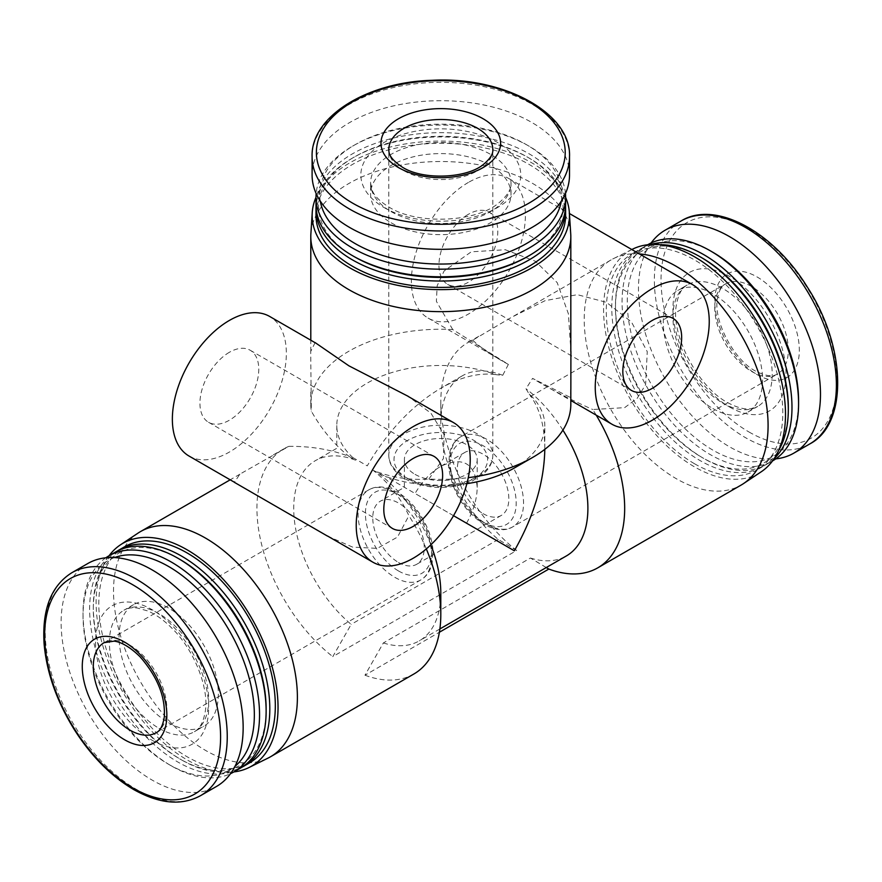 <?xml version="1.0" encoding="UTF-8"?>
<svg xmlns="http://www.w3.org/2000/svg" width="882" height="882" viewBox="0 0 882 882"><rect width="100%" height="100%" fill="white"/><g stroke="black" fill="none" stroke-linecap="round" stroke-linejoin="round"><path stroke-width="0.66" stroke-dasharray="4.41 3.31" d="M398.51 562.473A36.405 21.014 -120 0 0 416.712 564.282A36.405 21.014 -120 0 0 416.712 522.243A36.405 21.014 -120 0 0 380.318 501.219A36.405 21.014 -120 0 0 374.729 530.391A36.405 21.014 -120 0 0 398.51 562.473M483.093 513.644A36.405 21.014 -120 0 0 501.296 515.441A36.405 21.014 -120 0 0 501.296 473.413A36.405 21.014 -120 0 0 464.891 452.389A36.405 21.014 -120 0 0 459.313 481.561A36.405 21.014 -120 0 0 483.093 513.644M466.545 523.191C473.491 510.899 477.041 498.936 477.206 487.316C475.001 463.105 462.874 456.104 440.802 466.302C430.813 472.256 422.235 481.307 415.058 493.479L466.545 523.191M138.088 533.081A130.007 75.058 -120 0 0 121.187 637.995A130.007 75.058 -120 0 0 205.462 750.362A130.007 75.058 -120 0 0 268.007 758.112M639.439 253.939A130.007 75.058 -120 0 0 613.596 258.558A130.007 75.058 -120 0 0 611.138 259.87A130.007 75.058 -120 0 0 591.216 364.046A130.007 75.058 -120 0 0 676.152 478.617A130.007 75.058 -120 0 0 741.156 485.056M596.232 415.146A130.007 75.058 -120 0 0 592.759 409.513L624.61 407.66L637.091 398.443L645.602 384.684L647.267 351.697L631.446 321.941L606.43 302.328L577.346 294.676L545.131 300.663L511.637 317.244L472.708 340.198A130.007 75.058 -120 0 0 467.725 342.668A130.007 75.058 -120 0 0 440.802 402.181A130.007 75.058 -120 0 0 516.643 550.489L332.779 656.638L351.168 624.379A104.01 60.053 -120 0 1 296.628 533.687A104.01 60.053 -120 0 1 315.249 460.724A104.01 60.053 -120 0 1 355.633 460.228L349.029 456.413C330.915 449.478 310.85 446.127 288.844 446.358L239.915 474.119L234.392 482.344M546.267 567.545L530.435 558.03L383.35 642.956L364.961 675.215L439.379 632.251M364.961 675.215A130.007 75.058 -120 0 0 413.878 674.002M426.315 548.913A130.007 75.058 -120 0 0 408.895 515.661C400.748 498.032 388.863 482.939 373.229 470.393C391.277 477.493 409.832 480.381 428.884 479.047A130.007 75.058 0 0 0 468.276 477.669M327.487 536.091L352.69 547.138L377.32 548.361L397.495 537.083L408.895 515.661M288.844 446.358A130.007 75.058 -120 0 0 283.872 448.817A130.007 75.058 -120 0 0 261.171 542.628A130.007 75.058 -120 0 0 332.779 656.638M570.819 404.309A130.007 75.058 0 0 0 570.268 397.418L532.574 378.389C550.688 389.403 570.753 399.778 592.759 409.513M373.229 470.393L385.434 476.368A104.01 60.053 0 0 0 466.876 483.667M514.349 468A104.01 60.053 0 0 0 544.811 425.532A104.01 60.053 0 0 0 528.847 393.57L525.981 388.73L532.574 378.389M472.708 340.198C480.866 347.883 492.751 355.953 508.374 364.42L452.72 329.559A130.007 75.058 0 0 0 310.795 404.309A130.007 75.058 0 0 0 311.335 411.188C321.71 429.479 334.267 444.561 349.029 456.413M508.374 364.42L502.718 375.302L496.169 374.696A104.01 60.053 0 0 0 390.505 372.976A104.01 60.053 0 0 0 336.792 425.532A104.01 60.053 0 0 0 352.756 457.504L355.633 460.228M570.72 233.796A130.007 75.058 0 0 0 440.802 161.516A130.007 75.058 0 0 0 310.883 233.796M428.884 479.047L443.392 458.552L444.131 434.815L430.934 413.195L408.157 396.305M452.72 329.559L436.381 301.291L437.196 285.691L444.109 270.995L471.264 251.822L505.298 249.738L535.363 261.237L557.17 282.593L568.394 313.783L570.908 351.477M570.852 389.348L570.268 397.418M315.128 342.602L310.696 351.477L311.335 411.188M502.718 375.302A104.01 60.053 -120 0 0 462.344 375.798A104.01 60.053 -120 0 0 440.802 423.415A104.01 60.053 -120 0 0 498.264 539.453L516.643 550.489M530.435 558.03A104.01 60.053 -120 0 0 566.354 555.947M562.892 430.107A104.01 60.053 -120 0 0 525.981 388.73M498.264 539.453L351.168 624.379M352.756 457.504L367.254 465.872C387.76 431.122 412.269 405.246 440.802 388.234C460.757 376.868 479.213 372.358 496.169 374.696M383.35 642.956A104.01 60.053 -120 0 0 419.259 640.872A104.01 60.053 -120 0 0 440.802 593.255M430.846 544.833A104.01 60.053 -120 0 0 378.885 473.656M544.811 449.346L544.811 448.288C544.679 425.322 539.354 407.087 528.847 393.57M453.524 515.683L385.434 476.368M757.043 374.585A59.8 34.53 -120 0 0 793.668 322.481A59.8 34.53 -120 0 0 720.429 280.189A59.8 34.53 -120 0 0 757.043 374.585M651.114 242.98A128.706 74.309 -120 0 0 650.42 348.125A128.706 74.309 -120 0 0 729.469 446.766A128.706 74.309 -120 0 0 775.763 458.883M712.921 408.553A70.207 40.539 -120 0 0 748.024 412.026A70.207 40.539 -120 0 0 748.024 330.959A70.207 40.539 -120 0 0 677.817 290.432A70.207 40.539 -120 0 0 667.057 346.681A70.207 40.539 -120 0 0 712.921 408.553M712.921 252.329A121.132 69.932 -120 0 0 627.267 301.776A121.132 69.932 -120 0 0 712.921 450.14A121.132 69.932 -120 0 0 798.574 400.682M647.917 244.645A124.814 72.059 -120 0 0 628.789 344.653A124.814 72.059 -120 0 0 710.319 454.638A124.814 72.059 -120 0 0 772.72 460.823M650.552 244.501A124.814 72.059 -120 0 0 641.324 248.448A124.814 72.059 -120 0 0 615.471 305.58A124.814 72.059 -120 0 0 703.726 458.442A124.814 72.059 -120 0 0 766.127 464.627A124.814 72.059 -120 0 0 774.164 458.607M701.896 257.82A122.212 70.56 -120 0 0 615.471 307.708A122.212 70.56 -120 0 0 701.885 457.383L703.726 458.442L701.885 457.383A122.212 70.56 -120 0 0 788.31 407.495M659.99 244.722A124.814 72.059 -120 0 0 637.642 250.565A124.814 72.059 -120 0 0 618.514 350.584A124.814 72.059 -120 0 0 700.054 460.569A124.814 72.059 -120 0 0 762.456 466.754A124.814 72.059 -120 0 0 778.685 450.327M694.531 463.756A124.814 72.059 -120 0 0 756.943 469.93A124.814 72.059 -120 0 0 756.943 325.811A124.814 72.059 -120 0 0 632.129 253.751A124.814 72.059 -120 0 0 613.001 353.77A124.814 72.059 -120 0 0 694.531 463.756M632.637 249.132A128.651 74.275 -120 0 0 609.859 351.345A128.651 74.275 -120 0 0 694.531 466.887A128.651 74.275 -120 0 0 761.199 471.804M109.07 555.737A128.651 74.275 -120 0 0 107.913 660.872A128.651 74.275 -120 0 0 187.072 759.865A128.651 74.275 -120 0 0 233.884 771.915M124.671 546.741A124.814 72.059 -120 0 0 105.531 646.749A124.814 72.059 -120 0 0 187.072 756.734A124.814 72.059 -120 0 0 249.474 762.919M117.339 551.029A124.814 72.059 -120 0 0 93.305 607.059A124.814 72.059 -120 0 0 181.56 759.92A124.814 72.059 -120 0 0 242.098 767.108M179.719 559.287A122.212 70.56 -120 0 0 93.305 609.175A122.212 70.56 -120 0 0 179.719 758.851L181.56 759.92L179.719 758.862A122.212 70.56 -120 0 0 266.132 708.963M115.476 552.044A124.814 72.059 -120 0 0 96.347 652.052A124.814 72.059 -120 0 0 177.877 762.037A124.814 72.059 -120 0 0 240.279 768.222M105.84 557.788A124.814 72.059 -120 0 0 83.029 612.99A124.814 72.059 -120 0 0 171.284 765.852A124.814 72.059 -120 0 0 230.489 773.69M114.451 557.578A121.132 69.932 -120 0 0 83.029 615.989A121.132 69.932 -120 0 0 168.683 764.341L171.284 765.852L168.683 764.341A121.132 69.932 -120 0 0 234.976 766.348M168.683 722.766A70.207 40.539 -120 0 0 203.786 726.239A70.207 40.539 -120 0 0 203.786 645.172A70.207 40.539 -120 0 0 133.579 604.644A70.207 40.539 -120 0 0 122.819 660.894A70.207 40.539 -120 0 0 168.683 722.766M87.781 563.532A128.706 74.309 -120 0 0 68.057 666.671A128.706 74.309 -120 0 0 152.134 780.085A128.706 74.309 -120 0 0 216.498 786.457M565.616 197.347A128.651 74.275 0 0 0 440.802 141.076A128.651 74.275 0 0 0 315.988 197.347M565.616 215.351A124.814 72.059 0 0 0 440.802 143.292A124.814 72.059 0 0 0 315.988 215.351M565.56 206.862A124.814 72.059 0 0 0 529.057 158.032A124.814 72.059 0 0 0 352.546 158.032A124.814 72.059 0 0 0 316.043 206.862M527.216 256.75A122.212 70.56 0 0 0 527.216 156.963A122.212 70.56 0 0 0 354.388 156.963A122.212 70.56 0 0 0 354.388 256.75M565.616 204.734A124.814 72.059 0 0 0 440.802 132.675A124.814 72.059 0 0 0 315.988 204.734M565.461 193.522A124.814 72.059 0 0 0 529.057 146.169A124.814 72.059 0 0 0 352.546 146.169A124.814 72.059 0 0 0 316.153 193.522M561.338 201.074A121.132 69.932 0 0 0 526.455 144.67A121.132 69.932 0 0 0 355.148 144.67A121.132 69.932 0 0 0 320.276 201.074M391.156 222.782A70.207 40.528 0 0 0 467.669 231.569A70.207 40.528 0 0 0 511.009 194.117A70.207 40.528 0 0 0 440.802 153.589A70.207 40.528 0 0 0 370.594 194.117A70.207 40.528 0 0 0 391.156 222.782M569.518 175.011A128.706 74.309 0 0 0 440.802 100.702A128.706 74.309 0 0 0 312.096 175.011M189.057 456.06A80.604 46.537 120 0 0 269.66 409.524A80.604 46.537 120 0 0 269.66 316.451M229.364 352.293A41.608 24.023 120 0 0 202.176 388.951A41.608 24.023 120 0 0 208.56 422.291A41.608 24.023 120 0 0 250.157 398.267A41.608 24.023 120 0 0 250.157 350.231A41.608 24.023 120 0 0 229.364 352.293M468.386 182.442A80.604 46.537 120 0 0 415.72 253.476A80.604 46.537 120 0 0 428.079 318.071A80.604 46.537 120 0 0 508.682 271.524A80.604 46.537 120 0 0 508.682 178.451A80.604 46.537 120 0 0 468.386 182.442M468.386 214.293A41.608 24.023 120 0 0 441.198 250.951A41.608 24.023 120 0 0 447.582 284.291A41.608 24.023 120 0 0 489.179 260.267A41.608 24.023 120 0 0 489.179 212.231A41.608 24.023 120 0 0 468.386 214.293M415.058 474.362A36.405 21.014 0 0 0 454.737 478.926A36.405 21.014 0 0 0 477.206 459.5A36.405 21.014 0 0 0 440.802 438.486A36.405 21.014 0 0 0 404.397 459.5A36.405 21.014 0 0 0 415.058 474.362M748.994 431.993A124.417 71.828 -120 0 0 825.177 323.595A124.417 71.828 -120 0 0 672.801 235.626A124.417 71.828 -120 0 0 748.994 431.993M681.014 221.029A128.706 74.309 -120 0 0 661.291 324.168A128.706 74.309 -120 0 0 745.367 437.582A128.706 74.309 -120 0 0 809.731 443.966M729.469 406.955A79.953 46.162 -120 0 0 778.431 337.299A79.953 46.162 -120 0 0 680.507 280.763A79.953 46.162 -120 0 0 729.469 406.955M722.578 402.975A70.207 40.539 -120 0 0 757.671 406.459A70.207 40.539 -120 0 0 757.682 325.392A70.207 40.539 -120 0 0 687.475 284.853A70.207 40.539 -120 0 0 676.714 341.113A70.207 40.539 -120 0 0 722.578 402.975M159.036 728.334A70.207 40.539 -120 0 0 194.139 731.817A70.207 40.539 -120 0 0 194.139 650.751A70.207 40.539 -120 0 0 123.932 610.212A70.207 40.539 -120 0 0 113.172 666.472A70.207 40.539 -120 0 0 159.036 728.334M152.134 740.274A79.953 46.162 -120 0 0 201.096 670.618A79.953 46.162 -120 0 0 103.172 614.081A79.953 46.162 -120 0 0 152.134 740.274M71.883 572.705A128.706 74.309 -120 0 0 52.148 675.844A128.706 74.309 -120 0 0 136.236 789.269A128.706 74.309 -120 0 0 200.589 795.641M391.156 211.636A70.207 40.528 0 0 0 467.669 220.423A70.207 40.528 0 0 0 511.009 182.971A70.207 40.528 0 0 0 440.802 142.443A70.207 40.528 0 0 0 370.594 182.971A70.207 40.528 0 0 0 391.156 211.636M384.265 207.656A79.953 46.162 0 0 0 518.032 186.962A79.953 46.162 0 0 0 420.108 130.426A79.953 46.162 0 0 0 384.265 207.656M569.518 156.643A128.706 74.309 0 0 0 440.802 82.335A128.706 74.309 0 0 0 312.096 156.643M751.53 371.399A52.005 30.021 -120 0 0 777.538 373.979A52.005 30.021 -120 0 0 777.538 313.926A52.005 30.021 -120 0 0 725.533 283.905A52.005 30.021 -120 0 0 717.562 325.568A52.005 30.021 -120 0 0 751.53 371.399M486.765 524.261A52.005 30.021 -120 0 0 512.773 526.83A52.005 30.021 -120 0 0 512.773 466.787A52.005 30.021 -120 0 0 460.768 436.755A52.005 30.021 -120 0 0 452.797 478.43A52.005 30.021 -120 0 0 486.765 524.261M483.093 522.133A46.801 27.022 -120 0 0 511.758 481.363A46.801 27.022 -120 0 0 454.428 448.265A46.801 27.022 -120 0 0 483.093 522.133M398.51 570.963A46.801 27.022 -120 0 0 427.175 530.192A46.801 27.022 -120 0 0 369.856 497.095A46.801 27.022 -120 0 0 398.51 570.963M394.838 577.335A52.005 30.021 -120 0 0 420.835 579.915A52.005 30.021 -120 0 0 420.835 519.862A52.005 30.021 -120 0 0 368.83 489.841A52.005 30.021 -120 0 0 360.859 531.504A52.005 30.021 -120 0 0 394.838 577.335M156.081 732.766A52.005 30.021 -120 0 0 156.081 672.723A52.005 30.021 -120 0 0 104.076 642.691L368.83 489.841C374.508 486.555 381.245 486.081 389.039 488.408L398.223 492.619C406.547 497.713 413.912 505.099 420.306 514.79C427.472 525.97 431.662 537.336 432.886 548.913L432.158 563.245C430.251 571.106 426.48 576.663 420.835 579.915L156.081 732.766M407.705 478.606A46.801 27.022 0 0 0 486.015 466.501A46.801 27.022 0 0 0 428.685 433.404A46.801 27.022 0 0 0 407.705 478.606M404.033 476.489A52.005 30.021 0 0 0 460.702 482.994A52.005 30.021 0 0 0 492.806 455.255A52.005 30.021 0 0 0 440.802 425.234A52.005 30.021 0 0 0 388.797 455.255A52.005 30.021 0 0 0 404.033 476.489M404.033 170.766A52.005 30.021 0 0 0 460.702 177.271A52.005 30.021 0 0 0 492.806 149.532L492.806 455.255C492.817 461.771 489.885 467.813 484.031 473.391L471.991 481.186C448.729 490.216 426.425 489.444 405.103 478.871C394.298 472.267 388.852 464.406 388.797 455.255L388.797 149.532A52.005 30.021 0 0 0 404.033 170.766M464.891 452.389L440.802 466.302M404.397 459.5L404.397 487.316L380.318 501.219M501.296 515.441L416.712 564.282M611.138 259.87L511.67 317.3M478.805 336.274L467.725 342.668M283.872 448.817L272.803 455.2M239.948 474.174L230.191 479.808M310.795 404.309L310.795 389.348M310.795 351.477L310.795 340.198M440.802 423.415L440.802 402.181M462.344 375.798L440.802 388.234M336.792 425.532L336.792 448.288L315.249 460.724M439.875 628.965L419.259 640.872M748.024 412.026L757.671 406.459L750.99 408.686C744.893 409.766 737.043 407.693 727.452 402.501C698.213 387.363 671.059 335.425 676.174 306.131C678.071 294.632 681.83 287.532 687.475 284.853L677.817 290.432M647.719 244.755L641.324 248.448M772.533 460.933L766.127 464.627M615.471 307.708L615.471 305.58M637.642 250.565L632.129 253.751M762.456 466.754L756.943 469.93M631.81 249.54L613.596 258.558M93.305 609.175L93.305 607.059M83.029 615.989L83.029 612.99M133.579 604.644L123.932 610.212C127.24 608.139 131.716 607.411 137.349 608.018L147.669 610.928C155.96 614.401 164.361 620.465 172.872 629.153C194.657 650.894 208.802 688.059 205.429 710.539C203.533 722.038 199.773 729.138 194.139 731.817L203.786 726.239M544.811 448.288L544.811 425.532M354.388 156.963L352.546 158.032M527.216 156.963L529.057 158.032M355.148 144.67L352.546 146.169M526.455 144.67L529.057 146.169M511.009 194.117L511.009 182.971C511.505 189.2 507.249 196.002 498.231 203.389C475.42 222.473 416.866 224.921 389.138 207.171C379.922 201.515 374.222 195.804 372.072 190.027L370.594 182.971L370.594 194.117M428.079 318.071L502.883 361.256M537.149 381.035L570.819 400.472M508.682 178.451L569.419 213.521M208.56 422.291L392.424 528.439M250.157 350.231L434.021 456.38M447.582 284.291L631.446 390.439M489.179 212.231L673.043 318.38M777.538 373.979C775.73 374.685 771.397 379.006 755.433 371.013C733.802 359.955 713.439 320.85 717.331 299.439C718.819 290.828 721.553 285.647 725.533 283.905L460.768 436.755C455.123 440.008 451.352 445.564 449.456 453.425L448.718 467.758C452.532 492.421 464.351 511.34 484.174 524.514C500.8 533.191 509.686 528.814 512.773 526.83L777.538 373.979M477.206 487.316L477.206 459.5"/><path stroke-width="1.32" d="M233.884 771.915A128.651 74.275 -120 0 0 248.967 767.538L268.007 758.112A130.007 75.058 -120 0 0 270.465 756.8A130.007 75.058 -120 0 0 270.465 606.684A130.007 75.058 -120 0 0 140.459 531.614A130.007 75.058 -120 0 0 138.088 533.081L120.404 544.867A128.651 74.275 -120 0 0 109.07 555.737M439.379 632.251L548.825 569.066A130.007 75.058 -120 0 0 597.742 567.854L741.156 485.056A130.007 75.058 -120 0 0 743.515 483.59A130.007 75.058 -120 0 0 751.155 354.377A130.007 75.058 -120 0 0 639.439 253.939M597.742 567.854A130.007 75.058 -120 0 0 596.232 415.146M270.465 756.8L413.878 674.002A130.007 75.058 -120 0 0 440.802 614.489A130.007 75.058 -120 0 0 426.315 548.913M234.392 482.344L327.487 536.091M468.276 477.669A130.007 75.058 0 0 0 532.739 457.383A130.007 75.058 0 0 0 570.819 404.309L570.819 389.348M466.876 483.667A104.01 60.053 0 0 0 514.349 468L532.739 457.383M315.988 197.347A128.651 74.275 0 0 0 312.239 212.595L310.883 233.796A130.007 75.058 0 0 0 310.795 236.585A130.007 75.058 0 0 0 348.875 289.66A130.007 75.058 0 0 0 490.557 305.933A130.007 75.058 0 0 0 570.819 236.585A130.007 75.058 0 0 0 570.72 233.796L569.364 212.595A128.651 74.275 0 0 0 565.616 197.347M408.157 396.305L348.875 365.81L315.128 342.602M570.908 351.477L570.852 389.348M548.825 569.066L546.267 567.545M439.875 628.965L566.354 555.947A104.01 60.053 -120 0 0 562.892 430.107M440.802 614.489L440.802 593.255A104.01 60.053 -120 0 0 430.846 544.833M453.524 515.683L514.349 550.798C533.963 516.102 544.117 482.278 544.811 449.346M775.763 458.883A128.706 74.309 -120 0 0 793.822 453.139A128.706 74.309 -120 0 0 793.822 304.522A128.706 74.309 -120 0 0 665.116 230.213A128.706 74.309 -120 0 0 651.114 242.98M772.533 460.933L772.72 460.823A124.814 72.059 -120 0 0 798.574 403.68L798.574 400.682A121.132 69.932 -120 0 0 712.921 252.329L710.319 250.819A124.814 72.059 -120 0 0 647.917 244.645L647.719 244.755M798.574 403.68A124.814 72.059 -120 0 0 710.319 250.819M774.164 458.607A124.814 72.059 -120 0 0 766.138 320.508A124.814 72.059 -120 0 0 650.552 244.501M778.685 450.327A124.814 72.059 -120 0 0 788.31 409.612L788.31 407.495A122.212 70.56 -120 0 0 701.896 257.82L700.054 256.75A124.814 72.059 -120 0 0 659.99 244.722M788.31 409.612A124.814 72.059 -120 0 0 700.054 256.75M743.515 483.59L761.199 471.804A128.651 74.275 -120 0 0 758.862 324.708A128.651 74.275 -120 0 0 632.637 249.132L631.81 249.54M248.967 767.538A128.651 74.275 -120 0 0 251.392 617.687A128.651 74.275 -120 0 0 120.404 544.867M242.098 767.108A124.814 72.059 -120 0 0 243.961 766.094L249.474 762.919A124.814 72.059 -120 0 0 249.474 618.8A124.814 72.059 -120 0 0 124.671 546.741L119.147 549.916A124.814 72.059 -120 0 0 117.339 551.029M243.961 766.094A124.814 72.059 -120 0 0 243.961 621.975A124.814 72.059 -120 0 0 119.147 549.916M230.489 773.69A124.814 72.059 -120 0 0 233.686 772.026L240.279 768.222A124.814 72.059 -120 0 0 266.132 711.09L266.132 708.963A122.212 70.56 -120 0 0 179.719 559.287L177.877 558.229A124.814 72.059 -120 0 0 115.476 552.044L108.883 555.847A124.814 72.059 -120 0 0 105.84 557.788M266.132 711.09A124.814 72.059 -120 0 0 177.877 558.229M233.686 772.026A124.814 72.059 -120 0 0 233.697 627.907A124.814 72.059 -120 0 0 108.883 555.847M234.976 766.348A121.132 69.932 -120 0 0 229.254 630.476A121.132 69.932 -120 0 0 114.451 557.578M200.589 795.641L216.498 786.457A128.706 74.309 -120 0 0 216.498 637.84A128.706 74.309 -120 0 0 87.781 563.532L71.883 572.705C51.211 585.648 41.95 609.363 44.1 643.838C46.647 672.668 56.757 701.311 74.408 729.767C91.375 756.315 111.121 776.237 133.634 789.522C159.278 803.91 181.593 805.95 200.589 795.641A128.706 74.309 -120 0 0 200.589 647.024A128.706 74.309 -120 0 0 71.883 572.705M124.56 739.744A59.8 34.53 -120 0 0 161.185 687.651A59.8 34.53 -120 0 0 87.935 645.359A59.8 34.53 -120 0 0 124.56 739.744M312.239 212.595A128.651 74.275 0 0 0 349.834 267.874A128.651 74.275 0 0 0 492.233 283.431A128.651 74.275 0 0 0 569.364 212.595M316.043 206.862A124.814 72.059 0 0 0 315.988 208.979L315.988 215.351A124.814 72.059 0 0 0 352.546 266.298A124.814 72.059 0 0 0 488.562 281.92A124.814 72.059 0 0 0 565.616 215.351L565.616 208.979A124.814 72.059 0 0 0 565.56 206.862M315.988 208.979A124.814 72.059 0 0 0 352.546 259.936A124.814 72.059 0 0 0 488.562 275.559A124.814 72.059 0 0 0 565.616 208.979M316.153 193.522A124.814 72.059 0 0 0 315.988 197.127L315.988 204.734A124.814 72.059 0 0 0 352.546 255.692L354.388 256.75A122.212 70.56 0 0 0 527.216 256.75L529.057 255.692A124.814 72.059 0 0 0 565.616 204.734L565.616 197.127A124.814 72.059 0 0 0 565.461 193.522M354.388 256.75L352.546 255.692A124.814 72.059 0 0 0 529.057 255.692M315.988 197.127A124.814 72.059 0 0 0 352.546 248.074A124.814 72.059 0 0 0 488.562 263.696A124.814 72.059 0 0 0 565.616 197.127M320.276 201.074A121.132 69.932 0 0 0 355.148 243.575A121.132 69.932 0 0 0 481.528 259.981A121.132 69.932 0 0 0 561.338 201.074M312.096 156.643L312.096 175.011A128.706 74.309 0 0 0 349.79 227.556A128.706 74.309 0 0 0 490.061 243.664A128.706 74.309 0 0 0 569.518 175.011L569.518 156.643C571.492 113.282 503.964 76.337 432.158 80.306C366.471 82.048 310.629 117.074 312.096 156.643A128.706 74.309 0 0 0 349.79 209.199A128.706 74.309 0 0 0 490.061 225.307A128.706 74.309 0 0 0 569.518 156.643M398.51 167.58A59.8 34.53 0 0 0 498.573 152.101A59.8 34.53 0 0 0 425.322 109.809A59.8 34.53 0 0 0 398.51 167.58M413.228 426.59A80.604 46.537 120 0 0 360.562 497.624A80.604 46.537 120 0 0 372.921 562.22A80.604 46.537 120 0 0 453.524 515.683A80.604 46.537 120 0 0 453.524 422.599A80.604 46.537 120 0 0 413.228 426.59M315.083 342.679L269.66 316.451A80.604 46.537 120 0 0 229.364 320.442A80.604 46.537 120 0 0 176.698 391.476A80.604 46.537 120 0 0 189.057 456.06L234.436 482.267M413.228 458.442A41.608 24.023 120 0 0 386.04 495.1A41.608 24.023 120 0 0 392.424 528.439A41.608 24.023 120 0 0 434.021 504.416A41.608 24.023 120 0 0 434.021 456.38A41.608 24.023 120 0 0 413.228 458.442M652.25 288.601A80.604 46.537 120 0 0 599.584 359.624A80.604 46.537 120 0 0 611.943 424.22A80.604 46.537 120 0 0 692.546 377.683A80.604 46.537 120 0 0 692.546 284.599A80.604 46.537 120 0 0 652.25 288.601M652.25 320.442A41.608 24.023 120 0 0 625.062 357.1A41.608 24.023 120 0 0 631.446 390.439A41.608 24.023 120 0 0 673.043 366.427A41.608 24.023 120 0 0 673.043 318.38A41.608 24.023 120 0 0 652.25 320.442M681.014 221.029C714.574 199.971 772.864 230.852 807.206 286.904C846.511 347.1 848.252 423.999 809.731 443.966A128.706 74.309 -120 0 0 809.731 295.338A128.706 74.309 -120 0 0 681.014 221.029L665.116 230.213M132.609 787.847A124.417 71.828 -120 0 0 208.802 679.46A124.417 71.828 -120 0 0 56.426 591.491A124.417 71.828 -120 0 0 132.609 787.847M352.833 203.257A124.417 71.828 0 0 0 560.974 171.053A124.417 71.828 0 0 0 408.598 83.084A124.417 71.828 0 0 0 352.833 203.257M130.073 730.197A52.005 30.021 -120 0 0 156.081 732.766C160.061 731.024 162.784 725.842 164.273 717.231C165.595 696.967 157.525 676.814 140.062 656.77C125.983 642.956 116.876 641.434 114.032 641.148L104.076 642.691A52.005 30.021 -120 0 0 96.105 684.366A52.005 30.021 -120 0 0 130.073 730.197M492.806 149.532A52.005 30.021 0 0 0 440.802 119.511A52.005 30.021 0 0 0 388.797 149.532C389.094 151.417 387.452 157.316 402.413 167.194C422.809 180.402 466.865 178.484 483.457 164.405C490.16 158.815 493.281 153.854 492.806 149.532M230.191 479.808L140.459 531.614M570.819 351.477L570.819 236.585M310.795 340.198L310.795 236.585M809.731 443.966L793.822 453.139M327.531 536.013L372.921 562.22M408.112 396.382L453.524 422.599M570.819 400.472L611.943 424.22M569.419 213.521L692.546 284.599"/></g></svg>
